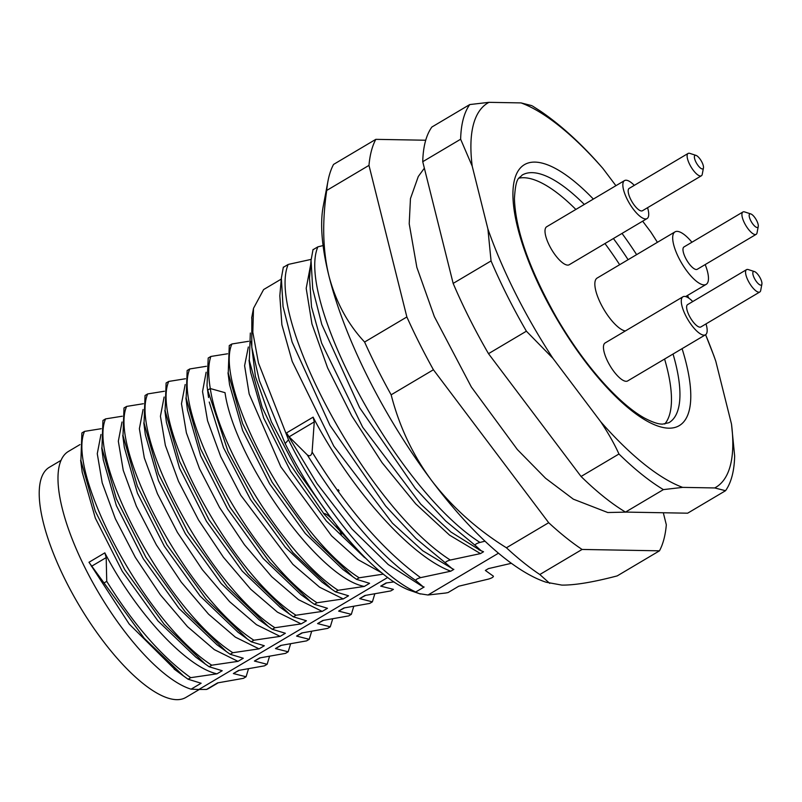 <?xml version="1.0" encoding="UTF-8"?>
<svg xmlns="http://www.w3.org/2000/svg" width="802" height="802" viewBox="0 0 802 802"><rect width="100%" height="100%" fill="white"/><g stroke="black" fill="none" stroke-linecap="round" stroke-linejoin="round"><path stroke-width="1.2" d="M452.218 568.718L445.441 562.904C445.411 561.931 447.025 560.979 450.283 560.037L480.458 553.601L483.536 551.766L481.24 550.804L475.125 545.3C475.115 544.327 476.719 543.375 479.967 542.433L484.989 541.2M453.862 569.37L450.784 571.194L420.639 577.63M415.747 580.528C415.717 579.555 417.341 578.593 420.599 577.651C382.724 550.072 346.574 508.197 312.118 452.047C311.377 455.676 309.762 456.629 307.286 454.894L289.111 436.809L286.484 432.95L316.95 483.486L352.088 529.119L388.218 564.528L421.531 585.891M422.925 586.573L415.807 580.498C381.341 557.22 345.171 515.355 307.276 454.894M424.128 587.014L415.727 591.996L416.619 592.518L408.629 589.941L420.398 594.011M511.365 563.305L488.448 568.608L485.36 570.443L493.41 576.197C493.42 577.099 491.806 578.062 488.578 579.064L458.754 586.212L448.057 592.568L445.631 593.029L427.997 595.004L419.326 593.66L416.619 592.518M427.997 595.004L498.463 553.21M281.271 279.086L263.617 289.562L253.502 308.329L252.82 332.259L258.445 362.925L288.509 439.807C315.497 495.024 370.313 570.803 415.727 591.996M450.283 560.037C366.033 506.252 266.063 316.369 288.179 264.459L283.347 267.327M311.146 259.387L288.9 264.279M479.967 542.433C395.707 488.669 295.727 298.755 317.863 246.856L313.041 249.713M323.086 245.562L317.873 246.856M480.458 553.591L449.581 535.165L415.717 503.856L382.033 462.634L351.697 415.757L327.637 367.948L311.958 323.968L306.194 288.359L310.685 264.62M309.522 278.444L311.517 306.845L321.652 343.176L362.654 427.175L420.739 504.107L450.924 532.007L480.438 550.473M313.101 417.16C349.682 487.676 409.802 556.127 450.784 571.194M279.838 296.068L281.883 324.73L292.199 361.401L333.762 446.072L392.439 523.165L422.774 550.784L453.08 569.099M286.484 432.94L313.131 417.14L314.264 421.872L312.098 452.067M251.828 318.073L251.788 347.316L259.387 380.649L285.161 443.576C318.895 511.656 373.07 575.716 408.629 589.941M478.854 549.761L481.24 550.804M475.125 545.3L445.671 520.969L415.336 488.418L359.617 407.687L321.792 324.429L312.72 288.87L311.056 260.439M445.441 562.904L415.997 538.583L385.662 506.042L329.943 425.321L292.118 342.073L283.046 306.504L281.362 278.264L279.808 296.028M381.942 572.939L358.093 559.686L331.567 535.856L280.83 466.824L249.171 394.003L244.6 365.692L248.339 346.995M249.041 360.248L250.615 372.248L263.688 418.032L290.585 471.215L326.294 520.939L363.867 556.899M390.774 590.934L393.421 589.36L380.719 586.132L386.013 582.994L394.033 581.891M383.346 584.828L380.78 586.102M364.319 586.432C317.221 577.49 234.114 457.932 225.021 392.669L210.294 388.549C218.936 448.749 285.322 556.117 338.093 590.282L364.329 586.432L369.582 583.315L356.529 579.345L352.68 576.618L311.457 536.819L272.129 482.233L242.605 423.616L228.239 372.97L229.272 345.522M228.009 372.78L229.572 384.749L242.655 430.574L269.582 483.786L305.331 533.541L342.925 569.5L352.68 576.628M365.522 595.425L359.677 598.613L364.95 595.485L390.815 590.914M208.55 397.521L207.006 385.772L208.209 358.023L210.836 356.469C208.219 364.268 208.039 374.965 210.294 388.539L207.668 390.093L228.059 451.556L253.783 499.235L292.991 552.638L331.757 589.209L322.013 582.102L285.522 547.485L250.535 499.566L223.497 447.727L209.252 402.023M190.746 677.66L216.981 673.82L222.214 670.723L209.142 666.753L211.768 665.199L238.004 661.359L243.267 658.231L230.184 654.272L232.821 652.708L259.046 648.868L264.319 645.75L251.237 641.78L253.873 640.217L280.109 636.377L285.372 633.259L272.289 629.299L274.926 627.735L301.151 623.896L306.424 620.768L293.342 616.808L295.978 615.244L322.203 611.405L327.477 608.287L314.394 604.327L317.031 602.763L343.256 598.924L319.627 587.224L292.85 564.307L240.73 495.195L220.72 456.589L207.548 420.729L202.545 391.566L206.114 372.238M343.266 598.924L348.539 595.796L335.467 591.826L331.757 589.209M344.459 607.916L338.624 611.104L343.888 607.976L369.752 603.415L372.379 601.851L359.677 598.613M322.203 611.405L298.524 599.685L271.698 576.688L244.45 544.738L219.517 507.415L199.528 468.739L186.405 432.869L181.483 403.757L185.172 384.539M185.914 397.922L187.478 409.872L200.6 455.696L227.537 508.879L263.277 558.583L300.83 594.472M323.406 620.397L317.572 623.585L322.835 620.467L348.71 615.896L351.336 614.342L338.624 611.104M302.354 632.888L296.56 636.066L301.783 632.958L327.657 628.387L330.284 626.823L317.572 623.585M301.151 623.896L277.472 612.177L250.655 589.179L223.407 557.23L198.475 519.907L178.475 481.24L165.362 445.381L160.43 416.248L164.119 397.03M164.861 410.403L166.425 422.353L179.538 468.167L206.475 521.34L242.204 571.044L279.758 606.934M280.109 636.377L256.419 624.658L229.603 601.66L202.345 569.701L177.412 532.378L157.423 493.701L144.3 457.832L139.378 428.719L143.067 409.501M145.373 434.814L158.475 480.619L185.402 533.801L221.131 583.505L258.695 619.405M281.302 645.379L275.467 648.567L280.73 645.44L306.585 640.878L309.231 639.314L296.56 636.066M259.046 648.868L235.367 637.149L208.54 614.152L181.292 582.192L156.36 544.869L136.37 506.192L123.247 470.333L118.325 441.21L122.014 421.992M122.756 435.386L124.32 447.336L137.443 493.16L164.39 546.342L200.129 596.046L237.683 631.926M260.249 657.861L254.414 661.048L259.678 657.931L285.552 653.359L288.179 651.795L275.467 648.567M238.004 661.359L214.324 649.63L187.498 626.643L160.25 594.693L135.327 557.37L115.328 518.704L102.205 482.834L97.273 453.711L100.962 434.494M101.704 447.867L103.268 459.817L116.38 505.631L143.327 558.814L179.057 608.507L216.61 644.397M248.43 669.018L246.074 676.768L233.362 673.54L238.625 670.412L264.5 665.84L267.126 664.287L254.414 661.048M239.196 670.352L233.412 673.52M218.154 682.833L208.971 688.276A137.703 46.195 -120.7 0 1 206.525 689.449L217.573 682.903L243.447 678.332L246.074 676.768M201.101 683.244L188.099 679.234L183.558 675.996L144.22 638.272L88.972 562.272L104.831 552.869C135.017 611.304 185.593 666.853 216.951 673.84M80.651 460.318L82.215 472.268L95.318 518.082L122.255 571.255L157.984 620.969L195.538 656.868M201.132 683.224L191.097 689.179A137.703 46.195 -120.7 0 1 87.368 572.428A137.703 46.195 -120.7 0 1 68.471 451.406L79.969 444.589M175.738 670.251L129.192 624.036L89.002 562.252M362.945 555.515L324.208 514.222L288.469 461.832L262.174 407.356L249.302 360.489L250.334 333.041M191.097 689.179L198.886 689.469L387.737 577.45M198.886 689.469L206.525 689.449M356.509 579.355L359.146 577.791L383.416 574.122M335.447 591.846L338.093 590.282M188.099 679.234L190.716 677.68C161.663 656.798 133.673 624.698 106.756 581.35L104.14 582.904M251.237 641.78L247.437 639.094L206.254 599.345L166.936 544.799L137.393 486.243L123.007 435.596L123.999 407.967L126.636 406.413C108.39 447.326 187.287 597.801 253.873 640.217M230.184 654.272L226.354 651.555L185.182 611.806L145.864 557.26L116.34 498.714L101.954 448.087L102.947 420.459L105.583 418.895C87.338 459.817 166.235 610.282 232.821 652.708M209.142 666.753L205.282 664.026L164.109 624.257L124.791 569.711L95.268 511.165L80.902 460.538L81.894 432.94L84.531 431.386C66.285 472.298 145.182 622.773 211.768 665.199M311.617 631.545L309.231 639.314M290.535 644.046L288.179 651.795M269.482 656.527L267.126 664.287M143.357 403.727L126.636 406.413M122.305 416.208L105.583 418.895M101.252 428.699L84.531 431.386M104.841 552.839L106.195 557.57L106.736 581.36M164.41 391.236L147.688 393.922L145.052 395.486L144.059 423.075L158.415 473.701L187.949 532.247L227.257 586.803L268.439 626.573L258.705 619.475M185.462 378.755L168.741 381.431L166.104 382.995L165.112 410.624L179.488 461.25L209.021 519.796L248.329 574.332L289.502 614.091L279.768 607.004M206.465 366.273L189.793 368.95L187.157 370.514L186.164 398.143L200.55 448.789L230.084 507.335L269.412 561.881L310.585 601.63L300.85 594.543M227.567 353.782L210.846 356.459M248.64 341.291L231.898 343.978L229.262 345.542M314.394 604.327L310.585 601.63M293.342 616.808L289.502 614.091M272.289 629.299L268.439 626.573M374.745 594.092L372.379 601.851M317.031 602.763C250.435 560.337 171.548 409.872 189.783 368.95M353.692 606.583L351.336 614.342M295.978 615.244C229.392 572.828 150.495 422.353 168.741 381.441M332.64 619.074L330.284 626.823M274.926 627.735C208.34 585.31 129.443 434.844 147.688 393.922M359.146 577.791C292.56 535.385 213.643 384.89 231.898 343.978M330.474 517.2L297.652 471.205L271.447 421.932L255.427 376.589L251.116 341.341M61.072 460.328L49.413 467.245A133.804 44.882 59.3 0 0 72.31 593.38A133.804 44.882 59.3 0 0 176.681 699.665A133.804 44.882 59.3 0 0 185.934 697.409L199.327 689.469M337.893 491.125A20.782 6.977 59.3 0 0 339.096 490.774L338.073 491.385M323.547 513.46A19.489 6.536 -120.7 0 1 331.958 519.185M336.279 524.829A19.489 6.536 -120.7 0 1 341.331 534.332M663.324 512.809L666.322 524.789A254.414 85.343 -120.7 0 1 659.475 550.824L617.209 575.896C593.3 582.182 574.844 585.249 561.831 585.099L546.152 582.232A233.833 78.436 -120.7 0 1 432.108 481.19A233.833 78.436 -120.7 0 1 328.98 276.139A233.833 78.436 -120.7 0 1 323.206 206.365L327.958 181.182A254.414 85.343 59.3 0 0 326.715 190.455L368.98 165.382A254.414 85.343 -120.7 0 1 375.817 139.347L333.552 164.42A254.414 85.343 59.3 0 0 327.958 181.182M659.475 550.824L582.082 549.45A254.414 85.343 -120.7 0 1 548.688 522.703L506.423 547.776C477.15 529.551 452.378 507.355 432.108 481.19C413.07 455.656 399.416 426.875 391.145 394.815L433.411 369.752A254.414 85.343 -120.7 0 1 406.865 316.97L364.599 342.033C347.767 324.038 335.898 302.073 328.98 276.139C322.815 250.836 322.063 222.274 326.715 190.455M549.741 583.385L539.816 574.523L582.082 549.45M548.688 522.703L433.411 369.752M406.865 316.97L368.98 165.382M375.817 139.347L425.722 140.23M364.599 342.033A254.414 85.343 59.3 0 0 391.145 394.815M506.423 547.776A254.414 85.343 59.3 0 0 539.816 574.523M757.168 227.507A7.799 2.617 59.3 0 0 758.251 226.465A7.799 2.617 59.3 0 0 755.985 219.337A7.799 2.617 59.3 0 0 750.822 213.933A7.799 2.617 59.3 0 0 750.461 220.079A7.799 2.617 59.3 0 0 757.168 227.507M758.251 226.465L757.048 232.821A12.992 4.361 -120.7 0 1 756.156 234.344A12.992 4.361 -120.7 0 1 755.253 234.565A12.992 4.361 -120.7 0 1 745.118 224.249A12.992 4.361 -120.7 0 1 742.893 211.999A12.992 4.361 -120.7 0 1 743.795 211.778A12.992 4.361 -120.7 0 1 744.667 211.939L750.822 213.933M742.893 211.999L683.956 246.966A12.992 4.361 59.3 0 0 686.833 260.359A12.992 4.361 59.3 0 0 697.209 269.312L756.156 234.344M691.926 242.234A30.526 10.246 59.3 0 0 675.003 231.878A30.526 10.246 59.3 0 0 680.226 260.65A30.526 10.246 59.3 0 0 704.046 284.9A30.526 10.246 59.3 0 0 706.151 284.389A30.526 10.246 59.3 0 0 705.179 264.58M625.309 330.985A30.526 10.246 -120.7 0 1 601.861 305.843A30.526 10.246 -120.7 0 1 597.169 278.043L675.003 231.878M647.054 218.575L569.219 264.74A22.085 7.408 -120.7 0 1 567.696 265.111A22.085 7.408 -120.7 0 1 550.463 247.577A22.085 7.408 -120.7 0 1 546.683 226.755L624.517 180.59A22.085 7.408 59.3 0 0 628.297 201.402A22.085 7.408 59.3 0 0 645.53 218.946A22.085 7.408 59.3 0 0 647.054 218.575A22.085 7.408 59.3 0 0 647.565 207.698M705.499 334.775L627.655 380.94A22.085 7.408 -120.7 0 1 626.131 381.311A22.085 7.408 -120.7 0 1 608.908 363.767A22.085 7.408 -120.7 0 1 605.129 342.955L682.963 296.78A22.085 7.408 59.3 0 0 686.743 317.602A22.085 7.408 59.3 0 0 703.966 335.146A22.085 7.408 59.3 0 0 705.499 334.775A22.085 7.408 59.3 0 0 706.011 323.898M575.866 209.452A143.829 48.25 59.3 0 0 523.736 177.723A143.829 48.25 59.3 0 0 518.884 178.174M664.718 424.027A143.829 48.25 59.3 0 0 664.587 359.035M619.655 264.71A143.829 48.25 59.3 0 0 604.959 243.547M596.838 161.553L602.934 168.48A223.437 74.957 -120.7 0 0 521.059 102.907L531.886 105.663M472.208 166.164L460.639 139.227A233.833 78.436 -120.7 0 1 469.751 104.561L488.989 102.335A223.437 74.957 59.3 0 0 472.208 166.164L487.907 228.991A223.437 74.957 -120.7 0 0 552.989 358.404L526.393 331.196L488.498 353.672A233.833 78.436 59.3 0 1 453.16 283.407L422.744 161.703A233.833 78.436 59.3 0 1 431.857 127.037L469.751 104.561M526.393 331.196A233.833 78.436 59.3 0 1 491.055 260.931L487.907 228.991M581.059 476.478L618.954 454.002C614.492 444.107 608.437 433.371 600.768 421.802A223.437 74.957 -120.7 0 0 682.642 487.375L663.404 489.611L625.51 512.087A233.833 78.436 59.3 0 1 581.059 476.478L488.498 353.672M618.954 454.002A233.833 78.436 59.3 0 0 663.404 489.611M725.539 490.714L714.722 487.947A223.437 74.957 59.3 0 0 731.504 424.118L734.652 456.047A233.833 78.436 -120.7 0 1 725.539 490.714L687.645 513.19L625.51 512.087M731.504 424.118L715.805 361.291A223.437 74.957 -120.7 0 0 705.6 334.705L714.081 356.288M642.653 221.182L650.713 231.878A223.437 74.957 -120.7 0 1 657.409 242.314L651.234 232.67M687.484 295.467A223.437 74.957 -120.7 0 1 688.858 298.194L687.494 295.457M615.906 185.693L602.934 168.48M521.059 102.907L488.989 102.335M600.768 421.802L552.989 358.404M682.642 487.375L714.722 487.947M713.7 355.266L715.805 361.291M460.639 139.227L422.744 161.703M491.055 260.931L453.16 283.407M692.758 301.552A22.085 7.408 59.3 0 0 682.963 296.78M746.542 269.642L687.605 304.61A12.992 4.361 59.3 0 0 690.482 318.003A12.992 4.361 59.3 0 0 700.858 326.955L759.805 291.988A12.992 4.361 -120.7 0 1 758.903 292.209A12.992 4.361 -120.7 0 1 748.767 281.893A12.992 4.361 -120.7 0 1 746.542 269.642A12.992 4.361 -120.7 0 1 747.444 269.422A12.992 4.361 -120.7 0 1 748.316 269.582L754.471 271.577A7.799 2.617 59.3 0 0 754.111 277.723A7.799 2.617 59.3 0 0 760.817 285.151A7.799 2.617 59.3 0 0 761.9 284.108A7.799 2.617 59.3 0 0 759.634 276.991A7.799 2.617 59.3 0 0 754.471 271.577M761.9 284.108L760.697 290.464A12.992 4.361 -120.7 0 1 759.805 291.988M634.312 185.352A22.085 7.408 59.3 0 0 624.517 180.59M688.106 153.443L629.159 188.41A12.992 4.361 59.3 0 0 632.036 201.803A12.992 4.361 59.3 0 0 642.412 210.756L701.359 175.798A12.992 4.361 -120.7 0 1 700.467 176.009A12.992 4.361 -120.7 0 1 690.332 165.693A12.992 4.361 -120.7 0 1 688.106 153.443A12.992 4.361 -120.7 0 1 688.998 153.232A12.992 4.361 -120.7 0 1 689.87 153.393L696.026 155.387A7.799 2.617 59.3 0 0 695.665 161.523A7.799 2.617 59.3 0 0 702.382 168.961A7.799 2.617 59.3 0 0 703.454 167.909A7.799 2.617 59.3 0 0 701.189 160.791A7.799 2.617 59.3 0 0 696.026 155.387M703.454 167.909L702.261 174.265A12.992 4.361 -120.7 0 1 701.359 175.798M288.509 439.807L285.161 443.576M314.264 421.892L289.111 436.809M106.195 557.591L91.438 566.342M673.038 354.023A143.919 48.28 -120.7 0 1 668.888 422.714L662.592 424.128C661.54 424.007 657.279 424.789 644.327 417.982C632.327 411.246 618.974 399.847 604.267 383.777C587.285 364.99 571.425 343.005 556.688 317.843C529.551 269.763 515.465 230.024 514.423 198.615C515.816 175.377 519.365 178.866 522.042 175.147A143.919 48.28 -120.7 0 1 532.117 172.651A143.919 48.28 -120.7 0 1 584.317 204.44M613.41 238.535A143.919 48.28 -120.7 0 1 628.106 259.698M682.081 348.659A151.708 50.887 -120.7 0 1 668.768 428.178A151.708 50.887 -120.7 0 1 522.734 245.061A151.708 50.887 -120.7 0 1 593.36 199.076M622.021 233.432A151.708 50.887 -120.7 0 1 636.628 254.645M251.648 318.033L253.502 308.329M480.408 550.463L482.022 551.174M311.026 260.62L309.492 278.394M421.962 586.152L423.516 586.823M311.046 260.419L313.051 249.482M281.342 278.214L283.357 267.086M383.356 584.838L386.584 582.934M365.782 558.362L363.867 556.959M247.437 639.104L237.703 632.006M226.354 651.565L216.62 644.467M205.282 664.036L195.558 656.938M174.084 669.038L183.548 676.006M208.54 397.521L206.976 385.481M143.799 422.854L145.362 434.804M337.311 490.323L338.434 489.661M685.61 296.58L706.151 284.389M597.32 162.074C578.412 141.072 559.455 124.099 540.458 111.137L532.598 106.095M424.348 168.209L418.293 176.49L410.454 198.615L409.21 223.758L416.85 267.347L434.363 316.64L471.345 386.985L517.33 449.521L545.561 478.253L573.36 499.175L607.766 512.528L626.593 512.107"/></g></svg>
